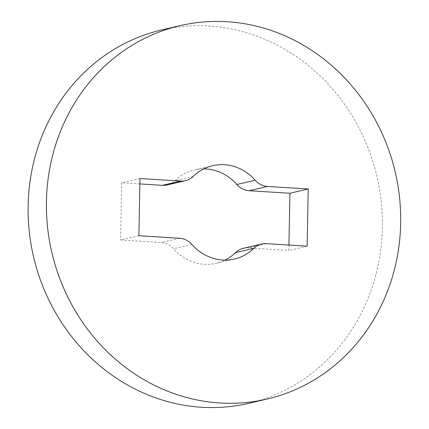 <?xml version="1.0" encoding="UTF-8"?>
<svg xmlns="http://www.w3.org/2000/svg" width="429" height="429" viewBox="0 0 429 429"><rect width="100%" height="100%" fill="white"/><g stroke="black" fill="none" stroke-linecap="round" stroke-linejoin="round"><path stroke-width="0.32" stroke-dasharray="2.15 1.61" d="M203.775 168.892A47.925 44.085 76.9 0 0 194.369 169.954A47.925 44.085 76.9 0 0 174.909 180.663A19.171 17.632 -103.1 0 1 167.122 184.947M307.143 246.176L288.83 250.445L288.931 245.05M243.366 248.305A19.171 17.632 -103.1 0 1 248.08 247.914L288.83 250.445M138.873 235.73L120.565 239.999L161.309 242.53A19.171 17.632 -103.1 0 1 173.6 248.745A47.925 44.085 76.9 0 0 216.119 263.304A47.925 44.085 76.9 0 0 225.027 260.097M139.972 178.539L121.659 182.808L120.565 239.999M248.75 403.33A191.704 176.335 76.9 0 0 382.362 227.627A191.704 176.335 76.9 0 0 161.738 29.923M139.87 183.939L121.659 182.808M193.222 176.394L174.909 180.663M266.393 243.651L248.08 247.914M191.913 244.476L173.6 248.745M179.622 238.261L161.309 242.53M212.682 165.685L194.369 169.954M234.432 259.036L216.119 263.304"/><path stroke-width="0.64" d="M185.435 180.679A19.171 17.632 -103.1 0 1 180.722 181.07L139.972 178.539L138.873 235.73L179.622 238.261A19.171 17.632 -103.1 0 1 191.913 244.476A47.925 44.085 76.9 0 0 234.432 259.036A47.925 44.085 76.9 0 0 253.893 248.327A19.171 17.632 -103.1 0 1 261.674 244.042A19.171 17.632 -103.1 0 1 266.393 243.651L307.143 246.176L308.236 188.991L267.492 186.459A19.171 17.632 -103.1 0 1 255.201 180.244A47.925 44.085 76.9 0 0 212.682 165.685A47.925 44.085 76.9 0 0 193.222 176.394A19.171 17.632 -103.1 0 1 185.435 180.679L167.122 184.947A19.171 17.632 -103.1 0 1 162.409 185.339L139.87 183.939M308.236 188.991L289.924 193.259L249.179 190.728A19.171 17.632 -103.1 0 1 236.888 184.513A47.925 44.085 76.9 0 0 203.775 168.892M288.931 245.05L289.924 193.259M225.027 260.097A47.925 44.085 76.9 0 0 235.58 252.59A19.171 17.632 -103.1 0 1 243.366 248.305L261.674 244.042M400.675 223.359A191.704 176.335 76.9 0 0 180.051 25.66A191.704 176.335 76.9 0 0 51.823 252.381A191.704 176.335 76.9 0 0 267.063 399.061A191.704 176.335 76.9 0 0 400.675 223.359M180.051 25.66L161.738 29.923A191.704 176.335 76.9 0 0 33.51 256.644A191.704 176.335 76.9 0 0 248.75 403.33L267.063 399.061M180.722 181.07L162.409 185.339M255.201 180.244L236.888 184.513M267.492 186.459L249.179 190.728M253.893 248.327L235.58 252.59"/></g></svg>
